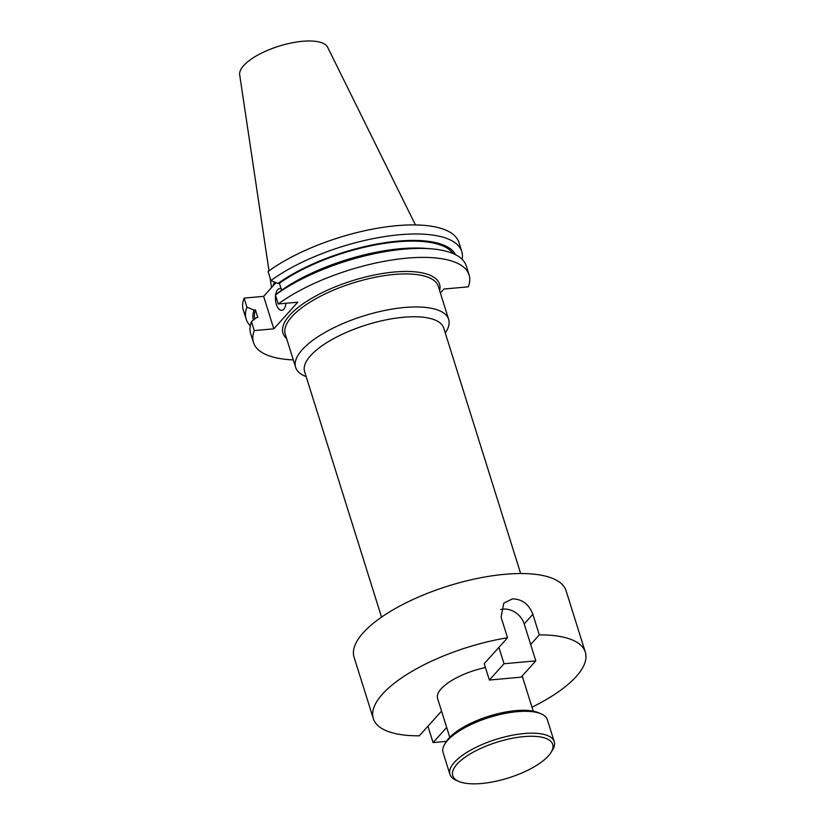 <?xml version="1.0" encoding="UTF-8"?>
<svg xmlns="http://www.w3.org/2000/svg" width="825" height="825" viewBox="0 0 825 825"><rect width="100%" height="100%" fill="white"/><g stroke="black" fill="none" stroke-linecap="round" stroke-linejoin="round"><path stroke-width="1.24" d="M531.991 707.2A111.086 39.806 162.6 0 0 576.149 676.624A111.086 39.806 162.6 0 0 585.317 652.132L566.084 590.772A111.086 39.806 162.6 0 0 477.118 578.48A111.086 39.806 162.6 0 0 363.248 632.734A111.086 39.806 162.6 0 0 354.08 657.216L373.312 718.575A111.086 39.806 162.6 0 1 382.47 694.093A111.086 39.806 162.6 0 1 507.55 637.756L501.095 617.183L503.827 603.116L512.5 598.837C522.246 599.146 529.042 604.302 532.868 614.316L524.226 623.927A18.222 14.551 42 0 0 503.25 609.118A18.222 14.551 42 0 0 500.631 609.603M507.55 637.756L484.223 663.671L489.349 680.037L521.122 677.17L535.796 660.866L504.023 663.733L489.349 680.037M498.898 647.367L504.023 663.733M524.226 623.927L535.796 660.866M548.377 755.937A52.377 18.769 162.6 0 0 551.028 752.472A52.377 18.769 162.6 0 0 520.317 737.003A52.377 18.769 162.6 0 0 457.06 764.177A52.377 18.769 162.6 0 0 458.731 781.399A52.377 18.769 162.6 0 0 504.56 779.099A52.377 18.769 162.6 0 0 548.377 755.937M458.731 781.399L456.163 780.285A54.667 19.594 -17.4 0 1 449.914 774.366A54.667 19.594 -17.4 0 1 454.42 762.31A54.667 19.594 -17.4 0 1 510.469 735.611A54.667 19.594 -17.4 0 1 554.245 741.665A54.667 19.594 -17.4 0 1 552.502 750.09L551.028 752.472M444.799 744.047L446.273 741.675A52.377 18.769 -17.4 0 1 448.924 738.2A52.377 18.769 -17.4 0 1 492.742 715.048A52.377 18.769 -17.4 0 1 538.581 712.748L541.148 713.852A54.667 19.594 162.6 0 0 493.309 716.255A54.667 19.594 162.6 0 0 447.562 740.427A54.667 19.594 162.6 0 0 444.799 744.047A54.667 19.594 162.6 0 0 443.056 752.482L449.914 774.366M554.245 741.665L547.387 719.782A54.667 19.594 162.6 0 0 541.148 713.852M281.098 288.76A10.931 5.29 -95.2 0 0 279.757 288.544A10.931 5.29 -95.2 0 0 275.622 294.834M275.54 295.381A10.931 5.29 -95.2 0 0 276.344 304.322A10.931 5.29 -95.2 0 0 281.727 310.313A10.931 5.29 -95.2 0 0 285.976 303.28M445.294 333.052L446.098 331.763A80.18 28.731 162.6 0 0 448.656 319.409A80.18 28.731 162.6 0 0 384.44 310.52A80.18 28.731 162.6 0 0 302.249 349.687A80.18 28.731 162.6 0 0 295.628 367.362A80.18 28.731 162.6 0 0 304.786 376.045L306.178 376.654M520.658 573.53L443.737 328.082A72.889 26.122 162.6 0 0 385.358 320.007A72.889 26.122 162.6 0 0 310.633 355.606A72.889 26.122 162.6 0 0 304.621 371.673L381.542 617.131M485.44 667.549A43.735 15.675 162.6 0 0 441.189 688.792A43.735 15.675 162.6 0 0 437.58 698.435L449.759 737.313M415.429 224.936L327.659 47.283A46.169 16.541 162.6 0 0 289.802 43.292A46.169 16.541 162.6 0 0 243.705 65.577A46.169 16.541 162.6 0 0 239.683 74.848L269.002 270.827M532.868 614.316L539.323 634.889L530.671 644.5M585.317 652.132A111.086 39.806 162.6 0 0 539.323 634.889M373.312 718.575A111.086 39.806 162.6 0 0 419.306 735.817L441.55 711.098M430.949 248.799A112.984 40.487 162.6 0 0 275.416 294.989L280.356 291.039A106.353 38.115 162.6 0 1 425.618 248.377L430.949 248.799A112.984 40.487 162.6 0 1 466.28 265.939L469.095 274.931A112.984 40.487 162.6 0 1 468.27 286.832L443.912 289.039L440.375 292.968M469.095 274.931A112.984 40.487 162.6 0 0 392.679 259.885A112.984 40.487 162.6 0 0 278.231 303.982L275.416 294.989M275.993 282.635L263.639 296.361L244.107 298.124L246.943 307.178L254.028 310.056L255.441 309.922L257.823 317.522L256.41 317.656L251.47 321.606L254.286 330.598L273.817 328.835L297.763 302.218L278.231 303.982M254.286 330.598A112.984 40.487 162.6 0 0 253.461 342.499A112.984 40.487 162.6 0 0 293.298 359.917M251.47 321.606A112.984 40.487 162.6 0 0 250.645 333.517L253.461 342.499M255.441 309.922A104.796 37.558 162.6 0 0 254.729 318.997M453.152 253.605A104.796 37.558 162.6 0 0 379.789 244.128A104.796 37.558 162.6 0 0 279.397 283.315L277.973 283.439L270.899 280.572L268.063 271.507A112.984 40.487 162.6 0 1 382.501 227.411A112.984 40.487 162.6 0 1 458.917 242.457L461.752 251.522A112.984 40.487 162.6 0 0 385.347 236.476A112.984 40.487 162.6 0 0 270.899 280.572M281.552 290.194L279.397 283.315M254.028 310.056A106.353 38.115 162.6 0 0 253.399 320.059M455.606 254.75A106.353 38.115 162.6 0 0 382.408 243.097A106.353 38.115 162.6 0 0 277.973 283.439M246.943 307.178A112.984 40.487 162.6 0 0 246.128 319.089A112.984 40.487 162.6 0 0 250.284 325.71M462.124 259.318A112.984 40.487 162.6 0 0 461.752 251.522M244.107 298.124A112.984 40.487 162.6 0 0 243.292 310.035L246.128 319.089M274.673 282.098A80.18 28.731 162.6 0 0 272.817 286.162M273.817 328.835L263.639 296.361M427.948 726.206L433.073 742.572L446.676 727.464M433.073 742.572L446.48 741.366M448.656 319.409L438.302 286.378A80.18 28.731 162.6 0 0 374.096 277.489A80.18 28.731 162.6 0 0 291.895 316.656A80.18 28.731 162.6 0 0 285.275 334.331L295.628 367.362M286.615 338.59A82.015 29.391 -17.4 0 1 352.492 280.665A82.015 29.391 -17.4 0 1 439.642 290.637M522.204 675.974L533.228 711.15M270.064 277.901L271.518 287.616"/></g></svg>
